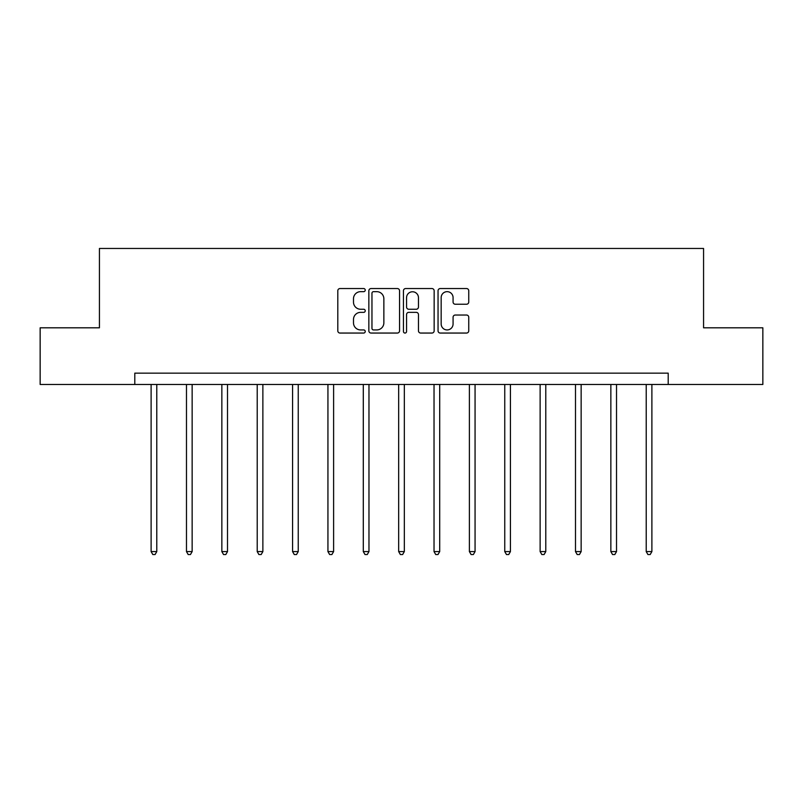 <?xml version="1.0" encoding="UTF-8"?>
<svg xmlns="http://www.w3.org/2000/svg" width="803" height="803" viewBox="0 0 803 803"><rect width="100%" height="100%" fill="white"/><g stroke="black" fill="none" stroke-linecap="round" stroke-linejoin="round"><path stroke-width="1.2" d="M365.235 290.104A1.556 1.556 0 0 0 363.669 288.548L340.03 288.548A2.228 2.228 0 0 0 337.802 290.776L337.802 330.826A2.228 2.228 0 0 0 340.03 333.054L363.669 333.054A1.556 1.556 0 0 0 365.235 331.498A1.556 1.556 0 0 0 363.669 329.933L360.617 329.933A7.117 7.117 0 0 1 353.491 322.816L353.491 319.474A7.117 7.117 0 0 1 360.617 312.357L363.669 312.357A1.556 1.556 0 0 0 365.235 310.801A1.556 1.556 0 0 0 363.669 309.245L360.617 309.245A7.117 7.117 0 0 1 353.491 302.119L353.491 298.786A7.117 7.117 0 0 1 360.617 291.66L363.669 291.66A1.556 1.556 0 0 0 365.235 290.104M466.533 304.237A2.228 2.228 0 0 0 468.751 302.008L468.751 290.776A2.228 2.228 0 0 0 466.533 288.548L440.275 288.548A2.228 2.228 0 0 0 438.047 290.776L438.047 330.826A2.228 2.228 0 0 0 440.275 333.054L466.533 333.054A2.228 2.228 0 0 0 468.751 330.826L468.751 317.255A2.228 2.228 0 0 0 466.533 315.027L455.291 315.027A2.228 2.228 0 0 0 453.073 317.255L453.073 323.98A5.952 5.952 0 0 1 447.12 329.933A5.952 5.952 0 0 1 441.168 323.98L441.168 297.612A5.952 5.952 0 0 1 447.12 291.66A5.952 5.952 0 0 1 453.073 297.612L453.073 302.008A2.228 2.228 0 0 0 455.291 304.237L466.533 304.237M134.794 384.476L40.15 384.476L40.15 327.805L99.431 327.805L99.431 248.458L703.569 248.458L703.569 327.805L762.85 327.805L762.85 384.476L668.206 384.476L668.206 373.144L134.794 373.144L134.794 384.476L668.206 384.476M399.553 290.776A2.228 2.228 0 0 0 397.324 288.548L371.066 288.548A2.228 2.228 0 0 0 368.848 290.776L368.848 330.826A2.228 2.228 0 0 0 371.066 333.054L397.324 333.054A2.228 2.228 0 0 0 399.553 330.826L399.553 290.776M405.676 288.548L431.934 288.548A2.228 2.228 0 0 1 434.152 290.776L434.152 330.826A2.228 2.228 0 0 1 431.934 333.054L420.692 333.054A2.228 2.228 0 0 1 418.463 330.826L418.463 314.585A2.228 2.228 0 0 0 416.245 312.357L408.787 312.357A2.228 2.228 0 0 0 406.559 314.585L406.559 331.498A1.556 1.556 0 0 1 405.003 333.054A1.556 1.556 0 0 1 403.447 331.498L403.447 290.776A2.228 2.228 0 0 1 405.676 288.548M373.515 291.66A1.556 1.556 0 0 0 371.96 293.225L371.96 328.377A1.556 1.556 0 0 0 373.515 329.933L376.748 329.933A7.117 7.117 0 0 0 383.864 322.816L383.864 298.786A7.117 7.117 0 0 0 376.748 291.66L373.515 291.66M418.463 297.722A5.952 5.952 0 0 0 412.511 291.77A5.952 5.952 0 0 0 406.559 297.722L406.559 307.017A2.228 2.228 0 0 0 408.787 309.245L416.245 309.245A2.228 2.228 0 0 0 418.463 307.017L418.463 297.722M151.115 384.476L151.115 551.591L156.786 551.591L156.786 384.476M156.786 551.591L155.079 554.542L152.821 554.542L151.115 551.591M186.477 384.476L186.477 551.591L192.148 551.591L192.148 384.476M192.148 551.591L190.452 554.542L188.183 554.542L186.477 551.591M221.849 384.476L221.849 551.591L227.51 551.591L227.51 384.476M227.51 551.591L225.814 554.542L223.545 554.542L221.849 551.591M257.211 384.476L257.211 551.591L262.872 551.591L262.872 384.476M262.872 551.591L261.176 554.542L258.907 554.542L257.211 551.591M292.573 384.476L292.573 551.591L298.244 551.591L298.244 384.476M298.244 551.591L296.538 554.542L294.269 554.542L292.573 551.591M327.935 384.476L327.935 551.591L333.606 551.591L333.606 384.476M333.606 551.591L331.9 554.542L329.642 554.542L327.935 551.591M363.297 384.476L363.297 551.591L368.968 551.591L368.968 384.476M368.968 551.591L367.272 554.542L365.004 554.542L363.297 551.591M398.669 384.476L398.669 551.591L404.331 551.591L404.331 384.476M404.331 551.591L402.634 554.542L400.366 554.542L398.669 551.591M434.032 384.476L434.032 551.591L439.703 551.591L439.703 384.476M439.703 551.591L437.996 554.542L435.728 554.542L434.032 551.591M469.394 384.476L469.394 551.591L475.065 551.591L475.065 384.476M475.065 551.591L473.358 554.542L471.1 554.542L469.394 551.591M504.756 384.476L504.756 551.591L510.427 551.591L510.427 384.476M510.427 551.591L508.731 554.542L506.462 554.542L504.756 551.591M540.128 384.476L540.128 551.591L545.789 551.591L545.789 384.476M545.789 551.591L544.093 554.542L541.824 554.542L540.128 551.591M575.49 384.476L575.49 551.591L581.151 551.591L581.151 384.476M581.151 551.591L579.455 554.542L577.186 554.542L575.49 551.591M610.852 384.476L610.852 551.591L616.523 551.591L616.523 384.476M616.523 551.591L614.817 554.542L612.548 554.542L610.852 551.591M646.214 384.476L646.214 551.591L651.885 551.591L651.885 384.476M651.885 551.591L650.179 554.542L647.921 554.542L646.214 551.591"/></g></svg>
